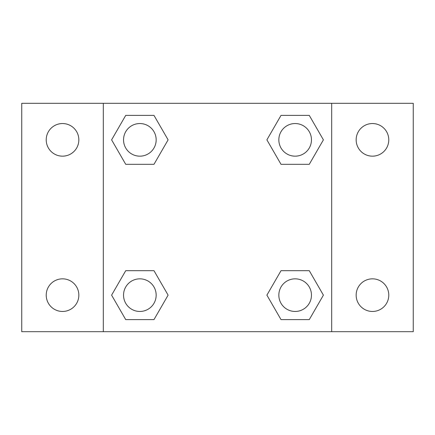 <?xml version="1.0" encoding="UTF-8"?>
<svg xmlns="http://www.w3.org/2000/svg" width="435" height="435" viewBox="0 0 435 435"><rect width="100%" height="100%" fill="white"/><g stroke="black" fill="none" stroke-linecap="round" stroke-linejoin="round"><path stroke-width="0.65" d="M21.75 103.312L413.25 103.312L413.25 331.688L21.75 331.688L21.75 103.312M372.469 123.54A16.312 16.312 0 0 1 388.781 139.852A16.312 16.312 0 0 1 372.469 156.165A16.312 16.312 0 0 1 356.156 139.852A16.312 16.312 0 0 1 372.469 123.54M372.469 278.835A16.312 16.312 0 0 1 388.781 295.147A16.312 16.312 0 0 1 372.469 311.46A16.312 16.312 0 0 1 356.156 295.147A16.312 16.312 0 0 1 372.469 278.835M62.531 278.835A16.312 16.312 0 0 1 78.844 295.147A16.312 16.312 0 0 1 62.531 311.46A16.312 16.312 0 0 1 46.219 295.147A16.312 16.312 0 0 1 62.531 278.835M62.531 123.54A16.312 16.312 0 0 1 78.844 139.852A16.312 16.312 0 0 1 62.531 156.165A16.312 16.312 0 0 1 46.219 139.852A16.312 16.312 0 0 1 62.531 123.54M125.726 270.679L153.979 270.679L168.106 295.147L153.979 319.616L125.726 319.616L111.599 295.147L125.726 270.679L153.979 270.679L125.726 270.679M281.021 115.384L309.274 115.384L323.401 139.852L309.274 164.321L281.021 164.321L266.894 139.852L281.021 115.384L309.274 115.384L281.021 115.384M103.312 331.688L103.312 103.312M331.688 103.312L331.688 331.688M125.726 115.384L153.979 115.384L168.106 139.852L153.979 164.321L125.726 164.321L111.599 139.852L125.726 115.384L153.979 115.384L125.726 115.384M281.021 270.679L309.274 270.679L323.401 295.147L309.274 319.616L281.021 319.616L266.894 295.147L281.021 270.679L309.274 270.679L281.021 270.679M309.274 319.616L281.021 319.616L309.274 319.616M311.46 295.147A16.312 16.312 0 0 0 286.991 281.021A16.312 16.312 0 0 0 286.991 309.274A16.312 16.312 0 0 0 311.46 295.147M153.979 319.616L125.726 319.616L153.979 319.616M156.165 295.147A16.312 16.312 0 0 0 131.696 281.021A16.312 16.312 0 0 0 131.696 309.274A16.312 16.312 0 0 0 156.165 295.147M309.274 164.321L281.021 164.321L309.274 164.321M311.46 139.852A16.312 16.312 0 0 0 286.991 125.726A16.312 16.312 0 0 0 286.991 153.979A16.312 16.312 0 0 0 311.46 139.852M153.979 164.321L125.726 164.321L153.979 164.321M156.165 139.852A16.312 16.312 0 0 0 131.696 125.726A16.312 16.312 0 0 0 131.696 153.979A16.312 16.312 0 0 0 156.165 139.852"/></g></svg>
